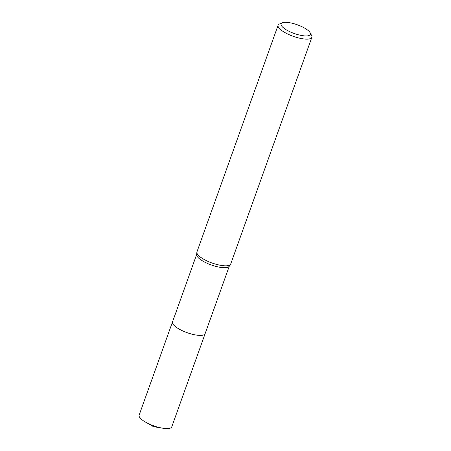 <?xml version="1.0" encoding="UTF-8"?>
<svg xmlns="http://www.w3.org/2000/svg" width="451" height="451" viewBox="0 0 451 451"><rect width="100%" height="100%" fill="white"/><g stroke="black" fill="none" stroke-linecap="round" stroke-linejoin="round"><path stroke-width="0.68" d="M229.294 266.152L205.132 333.644A17.33 5.153 -160.3 0 1 202.882 335.144A17.33 5.153 -160.3 0 1 183.602 331.282A17.33 5.153 -160.3 0 1 172.496 321.958L196.664 254.465M205.16 333.56A17.335 5.153 -160.3 0 1 202.882 335.149A17.335 5.153 -160.3 0 1 183.456 331.22A17.335 5.153 -160.3 0 1 172.53 321.873M310.141 32.754L311.585 35.46A17.927 5.333 -160.3 0 1 311.861 37.326L230.698 264.015A17.927 5.333 -160.3 0 1 230.506 264.387L229.181 266.321A17.33 5.153 -160.3 0 1 227.118 267.466A17.33 5.153 -160.3 0 1 208.447 263.858A17.33 5.153 -160.3 0 1 196.647 254.674L196.85 252.34A17.927 5.333 -160.3 0 1 196.94 251.929L278.104 25.239A17.927 5.333 -160.3 0 1 279.507 23.976L282.337 22.798A15.537 4.623 -160.3 0 1 283.143 22.55A15.537 4.623 -160.3 0 1 298.173 25.098A15.537 4.623 -160.3 0 1 310.141 32.754A15.537 4.623 -160.3 0 1 308.366 35.714A15.537 4.623 -160.3 0 1 288.939 31.26A15.537 4.623 -160.3 0 1 282.337 22.798M230.506 264.387A17.927 5.333 -160.3 0 1 228.369 265.566A17.927 5.333 -160.3 0 1 209.055 261.839A17.927 5.333 -160.3 0 1 196.85 252.34M311.861 37.326A17.927 5.333 -160.3 0 1 309.538 38.876A17.927 5.333 -160.3 0 1 289.593 34.879A17.927 5.333 -160.3 0 1 278.104 25.239M205.177 333.52A17.335 5.158 -160.3 0 1 205.137 333.65L171.769 426.821A17.33 5.153 -160.3 0 1 162.411 428.151A17.33 5.153 -160.3 0 1 147.009 422.92A17.33 5.153 -160.3 0 1 145.526 422.108A17.33 5.153 -160.3 0 1 139.139 415.134L172.491 321.963A17.335 5.158 -160.3 0 1 172.541 321.839M205.137 333.65A17.335 5.158 -160.3 0 1 180.366 329.749A17.335 5.158 -160.3 0 1 172.491 321.963M162.411 428.151L153.425 426.646L145.526 422.108"/></g></svg>
